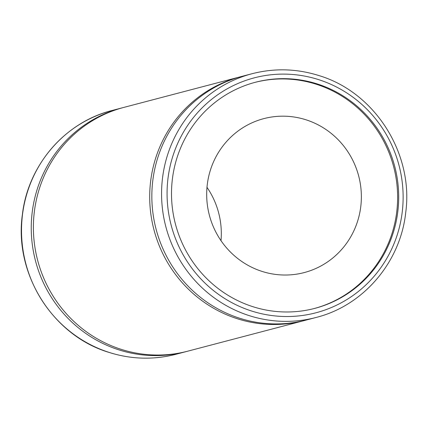 <?xml version="1.0" encoding="UTF-8"?>
<svg xmlns="http://www.w3.org/2000/svg" width="428" height="428" viewBox="0 0 428 428"><rect width="100%" height="100%" fill="white"/><g stroke="black" fill="none" stroke-linecap="round" stroke-linejoin="round"><path stroke-width="0.64" d="M206.992 187.325A79.581 77.184 -104.7 0 1 221.009 240.675M306.175 119.851A79.581 77.184 -104.7 0 1 361.36 197.827A79.581 77.184 -104.7 0 1 304.244 272.572A79.581 77.184 -104.7 0 1 261.872 271.352A79.581 77.184 -104.7 0 1 206.687 193.381A79.581 77.184 -104.7 0 1 263.803 118.631A79.581 77.184 -104.7 0 1 306.175 119.851M314.264 308.513A116.892 113.372 75.3 0 0 397.617 198.587A116.892 113.372 75.3 0 0 316.56 84.337A116.892 113.372 75.3 0 0 254.858 82.411M317.635 84.054A116.892 113.372 -104.7 0 1 398.687 198.587A116.892 113.372 -104.7 0 1 314.799 308.374A116.892 113.372 -104.7 0 1 252.563 306.587A116.892 113.372 -104.7 0 1 171.51 192.054A116.892 113.372 -104.7 0 1 255.398 82.267A116.892 113.372 -104.7 0 1 317.635 84.054M186.79 351.425A126.003 122.21 -104.7 0 1 185.72 351.714A126.003 122.21 -104.7 0 1 118.631 349.783A126.003 122.21 -104.7 0 1 31.255 226.321A126.003 122.21 -104.7 0 1 121.68 107.974A126.003 122.21 -104.7 0 1 122.756 107.696M305.244 320.305A126.003 122.21 -104.7 0 1 304.169 320.593A126.003 122.21 -104.7 0 1 237.08 318.662A126.003 122.21 -104.7 0 1 149.704 195.2A126.003 122.21 -104.7 0 1 240.135 76.853A126.003 122.21 -104.7 0 1 241.21 76.575M304.169 320.593L187.865 351.147A126.003 122.21 -104.7 0 1 120.776 349.216A126.003 122.21 -104.7 0 1 33.4 225.754A126.003 122.21 -104.7 0 1 123.831 107.407L240.135 76.853M239.225 318.1A126.003 122.21 -104.7 0 1 151.849 194.638A126.003 122.21 -104.7 0 1 242.28 76.286L252.006 73.734A126.003 122.21 -104.7 0 0 161.575 192.081A126.003 122.21 -104.7 0 0 248.952 315.543A126.003 122.21 -104.7 0 0 316.041 317.474L306.32 320.026A126.003 122.21 -104.7 0 1 239.225 318.1M108.905 352.335A126.003 122.21 -104.7 0 1 21.528 228.873A126.003 122.21 -104.7 0 1 111.959 110.526C64.965 122.231 27.964 165.251 22.39 214.556C13.824 273.572 52.58 335.445 108.771 352.335C131.091 359.397 153.497 360.044 175.994 354.266A126.003 122.21 -104.7 0 1 108.905 352.335M251.295 310.921A121.45 117.791 -104.7 0 1 172.013 158.863A121.45 117.791 -104.7 0 1 318.903 79.72A121.45 117.791 -104.7 0 1 398.184 231.778A121.45 117.791 -104.7 0 1 251.295 310.921M121.68 107.974L111.959 110.526M316.041 317.474C363.34 305.704 400.474 262.204 405.723 212.539C413.812 153.77 375.11 92.48 319.229 75.665C296.909 68.603 274.503 67.956 252.006 73.734M185.72 351.714L175.994 354.266"/></g></svg>
